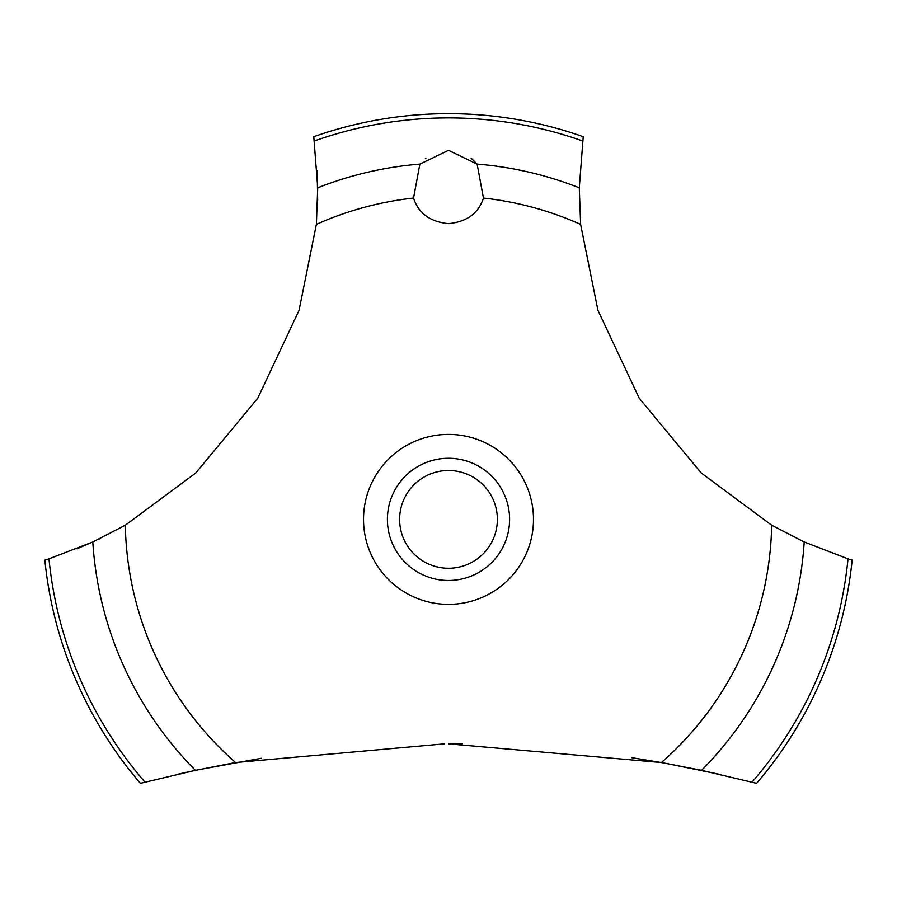 <?xml version="1.0" encoding="UTF-8"?>
<svg xmlns="http://www.w3.org/2000/svg" width="897" height="897" viewBox="0 0 897 897"><rect width="100%" height="100%" fill="white"/><g stroke="black" fill="none" stroke-linecap="round" stroke-linejoin="round"><path stroke-width="1.35" d="M144.966 782.15A401.475 401.475 0 0 1 48.976 558.865L44.85 560.143A405.702 405.702 0 0 0 140.403 783.328L195.423 770.344L235.575 762.54L444.34 743.86M261.408 758.257L197.497 769.906L176.743 774.447M76.951 548.807L94.645 541.138M98.58 539.288L100.027 538.592M720.257 774.447L664.453 763.078L631.824 757.685M462.527 743.927L448.5 743.848L661.425 762.54L701.589 770.344L756.597 783.328A405.702 405.702 0 0 0 852.15 560.143L848.024 558.865A401.475 401.475 0 0 1 752.034 782.15M235.575 762.54A323.223 323.223 0 0 1 125.333 525.205L195.748 473.011L257.753 398.246L299.071 310.328L316.372 224.396L317.729 187.809L313.771 136.692A405.702 405.702 0 0 1 583.229 136.692L579.283 187.809L580.628 224.396A323.223 323.223 0 0 0 483.449 198.058C478.561 213.273 466.911 221.806 448.5 223.656C430.089 221.806 418.439 213.273 413.551 198.058L419.863 164.106L448.5 150.337L477.137 164.106L483.449 198.058M425.929 158.107L425.324 158.59M413.158 196.735L413.551 198.058A323.223 323.223 0 0 0 316.372 224.396M399.625 519.374A48.875 48.875 0 0 0 448.5 568.261A48.875 48.875 0 0 0 497.375 519.374A48.875 48.875 0 0 0 448.5 470.499A48.875 48.875 0 0 0 399.625 519.374M509.597 519.374A61.097 61.097 0 0 1 448.5 580.471A61.097 61.097 0 0 1 387.403 519.374A61.097 61.097 0 0 1 448.5 458.277A61.097 61.097 0 0 1 509.597 519.374M477.339 164.364L471.172 158.186M848.024 558.853L804.205 541.979M701.589 770.344A356.423 356.423 0 0 0 804.205 541.99L771.667 525.205L701.252 473.011L639.247 398.246L597.929 310.328L580.628 224.396M771.667 525.205A323.223 323.223 0 0 1 661.425 762.54M448.5 604.354A84.98 84.98 0 0 1 363.52 519.374A84.98 84.98 0 0 1 448.5 434.406A84.98 84.98 0 0 1 533.48 519.374A84.98 84.98 0 0 1 448.5 604.354M317.661 200.199L317.157 170.576M125.333 525.205L92.795 541.99A356.423 356.423 0 0 0 195.411 770.344M92.795 541.979L48.976 558.853M477.137 164.106A356.423 356.423 0 0 1 579.271 187.809M314.365 140.975A401.475 401.475 0 0 1 582.635 140.975M317.729 187.809A356.423 356.423 0 0 1 419.863 164.106"/></g></svg>
